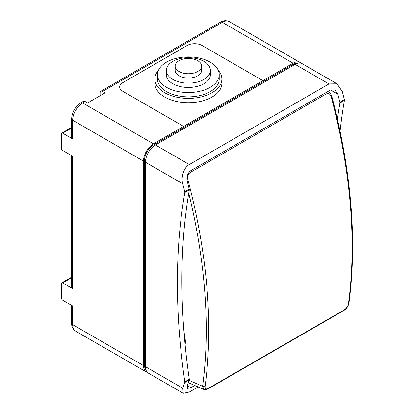 <?xml version="1.0" encoding="UTF-8"?>
<svg xmlns="http://www.w3.org/2000/svg" width="414" height="414" viewBox="0 0 414 414"><rect width="100%" height="100%" fill="white"/><g stroke="black" fill="none" stroke-linecap="round" stroke-linejoin="round"><path stroke-width="0.62" d="M179.019 71.493A13.227 7.633 0 0 0 193.431 73.143A13.227 7.633 0 0 0 201.597 66.09A13.227 7.633 0 0 0 197.721 60.692A13.227 7.633 0 0 0 183.309 59.036A13.227 7.633 0 0 0 175.148 66.09A13.227 7.633 0 0 0 179.019 71.493M201.597 66.09L201.597 70.411A13.227 7.633 180 0 1 193.431 77.465A13.227 7.633 180 0 1 179.019 75.809A13.227 7.633 180 0 1 175.148 70.411L175.148 66.09M172.783 79.41A22.04 12.725 0 0 0 196.805 82.169A22.04 12.725 0 0 0 210.41 70.411A22.04 12.725 0 0 0 203.957 61.412A22.04 12.725 0 0 0 179.935 58.653A22.04 12.725 0 0 0 166.33 70.411A22.04 12.725 0 0 0 172.783 79.41M210.41 70.411L210.41 74.727A22.04 12.725 180 0 1 196.805 86.485A22.04 12.725 180 0 1 172.783 83.726A22.04 12.725 180 0 1 166.33 74.727L166.33 70.411M166.552 87.328A30.859 17.818 0 0 0 200.179 91.189A30.859 17.818 0 0 0 219.229 74.727A30.859 17.818 0 0 0 210.188 62.131A30.859 17.818 0 0 0 176.561 58.27A30.859 17.818 0 0 0 157.511 74.727A30.859 17.818 0 0 0 166.552 87.328M219.229 74.727L219.229 79.048A30.859 17.818 180 0 1 200.179 95.51A30.859 17.818 180 0 1 166.552 91.644A30.859 17.818 180 0 1 157.511 79.048L157.511 74.727M158.474 70.323A33.503 19.344 0 0 0 154.867 79.048A33.503 19.344 0 0 0 164.679 92.726A33.503 19.344 0 0 0 201.194 96.917A33.503 19.344 0 0 0 221.873 79.048A33.503 19.344 0 0 0 218.266 70.323M154.867 79.048L154.867 83.369A33.503 19.344 0 0 0 164.679 97.047A33.503 19.344 0 0 0 201.194 101.239A33.503 19.344 0 0 0 221.873 83.369L221.873 79.048M102.589 91.432L105.084 92.871L87.628 102.946L85.134 101.508L82.64 102.946L153.459 143.834L183.635 126.415L183.635 127.569L183.635 126.415L122.787 91.287A10.578 6.106 180 0 1 119.687 86.966A10.578 6.106 180 0 1 122.787 82.65L187.123 45.504A10.578 6.106 180 0 1 202.084 45.504L262.931 80.632L202.084 45.504A10.578 6.106 0 0 0 187.123 45.504L122.787 82.65A10.578 6.106 0 0 0 119.687 86.966A10.578 6.106 0 0 0 122.787 91.287L183.635 126.415L262.931 80.632L262.931 81.786L262.931 80.632L293.107 63.213L222.287 22.325L102.589 91.432A3.524 2.034 -120 0 0 100.825 91.256A3.524 2.034 -120 0 0 100.095 92.871L100.095 95.748M337.42 119.082A645.369 372.605 60 0 1 339.93 102.993A1.765 1.019 -120 0 0 339.884 102.248L337.865 94.237L334.936 89.921L330.512 89.993L190.864 170.615C187.677 172.995 186.466 176.524 187.247 181.197L189.265 189.203A1.765 1.019 60 0 1 189.312 189.954A645.369 372.605 -120 0 0 189.312 379.26A1.765 1.019 60 0 1 189.265 379.959L187.247 385.636L187.532 388.425L190.864 387.727L194.746 385.486M297.93 63.202A12.694 7.328 120 0 0 293.107 64.361L153.459 144.988A12.694 7.328 120 0 0 144.481 160.539L144.481 364.977A12.694 7.328 120 0 0 145.888 369.738M145.48 366.706A14.107 8.145 120 0 0 148.398 373.164L183.278 393.3L182.755 388.228L145.48 366.706L145.48 162.262A14.107 8.145 120 0 1 155.452 144.988L295.099 64.361A14.107 8.145 120 0 1 302.153 63.663L337.032 83.799L342.352 91.644L344.37 99.655A1.765 1.019 60 0 1 344.417 100.405A645.369 372.605 -120 0 0 340.085 131.305M189.312 189.954L184.82 192.546A1.765 1.019 -120 0 0 184.773 191.796L182.755 183.785C180.633 177.373 184.251 166.795 189.338 164.549L328.98 83.923L337.032 83.799M189.265 379.959L184.773 382.552L182.755 388.228M184.773 382.552A1.765 1.019 -120 0 0 184.82 381.853L189.312 379.26M184.82 192.546A645.369 372.605 -120 0 0 184.82 381.853M198.115 386.961L189.338 392.027L183.278 393.3M183.894 330.848L186.015 344.764L185.772 351.186M187.863 179.604A500.231 288.812 60 0 1 205.07 386.474C204.914 388.834 205.965 389.481 208.226 388.43L344.132 309.967C346.482 308.363 347.92 306.272 348.453 303.695A500.231 288.812 -120 0 0 331.247 96.819C330.269 93.942 328.576 92.995 326.17 93.983L190.264 172.447C188.059 174.118 187.257 176.504 187.863 179.604A1.765 0.616 165.2 0 1 187.014 179.961M327.49 91.732L328.654 92.074M188.303 382.665L203.978 389.522L202.586 386.278A498.466 287.792 -120 0 0 188.758 193.193M205.07 386.474A1.765 1.154 -172.3 0 1 202.586 386.278L189.11 380.383M327.702 91.613L328.633 92.068C329.404 91.898 330.45 93.269 331.78 96.177L331.78 96.177A1.765 0.616 165.2 0 1 331.247 96.819M331.78 96.177C351.476 171.505 357.204 240.451 348.966 303.012L348.966 303.012A1.765 1.154 -172.3 0 1 348.453 303.695M72.662 138.944A3.524 2.034 180 0 1 71.632 137.5L71.632 118.787A3.524 2.034 -0 0 0 72.662 120.226L72.662 138.944L62.69 133.184A1.765 1.019 -120 0 0 61.805 133.096A1.765 1.019 -120 0 0 61.443 133.903L61.443 148.3A1.765 1.019 -120 0 0 62.69 150.458L72.662 156.218L72.662 288.672A3.524 2.034 180 0 1 71.632 287.233L71.632 155.623M301.087 63.213A14.107 8.145 120 0 0 300.16 62.514A14.107 8.145 120 0 0 293.107 63.213M153.459 143.834A14.107 8.145 120 0 0 143.482 161.113L143.482 365.557A14.107 8.145 120 0 0 146.406 372.01A14.107 8.145 120 0 0 147.472 372.465M72.662 288.672L62.69 282.917A1.765 1.019 -120 0 0 61.805 282.829A1.765 1.019 -120 0 0 61.443 283.637L61.443 298.033A1.765 1.019 -120 0 0 62.69 300.191L72.662 305.951L72.662 324.669L143.482 365.557M143.482 161.113L72.662 120.226A14.107 8.145 120 0 1 82.64 102.946A3.524 2.034 -120 0 0 80.875 102.775L83.369 101.332A3.524 2.034 60 0 1 85.134 101.508M330.512 89.993L337.865 94.237M187.247 385.636L190.864 387.727M294.1 64.941L293.107 64.361M154.5 145.588L153.459 144.988M145.526 161.139L144.481 160.539M145.48 365.557L144.481 364.977M328.98 83.923L295.099 64.361M189.338 164.549L155.452 144.988M182.755 183.785L145.48 162.262M344.417 100.405L339.93 102.993M339.884 102.248L344.37 99.655M184.773 191.796L189.265 189.203M189.762 171.437A1.765 1.019 60 0 1 190.264 172.447M325.559 92.85A1.765 1.019 60 0 1 326.17 93.983M208.226 388.43A1.765 1.019 60 0 1 207.875 389.02L207.875 389.02C205.965 389.879 204.666 390.045 203.978 389.522M344.132 309.967A1.765 1.019 60 0 1 343.78 310.557L207.875 389.02M222.287 22.325A3.524 2.034 -120 0 0 220.522 22.149C223.348 20.389 226.287 20.214 229.335 21.626A14.107 8.145 120 0 0 222.287 22.325M72.662 324.669A14.107 8.145 120 0 0 75.586 331.122C72.812 329.135 71.493 326.501 71.632 323.225A3.524 2.034 -0 0 0 72.662 324.669M71.632 128.019L62.69 133.184M71.632 277.753L62.69 282.917M343.78 310.557C345.628 309.253 346.782 308.135 347.242 307.204C348.231 305.604 348.805 304.207 348.966 303.012M100.825 91.256L220.522 22.149M146.406 372.01L75.586 331.122M300.16 62.514L229.335 21.626M71.632 323.225L71.632 305.356M71.632 118.787C72.108 111.946 75.193 106.61 80.875 102.775M71.632 277.157L61.805 282.829M61.805 133.096L71.632 127.424"/></g></svg>
